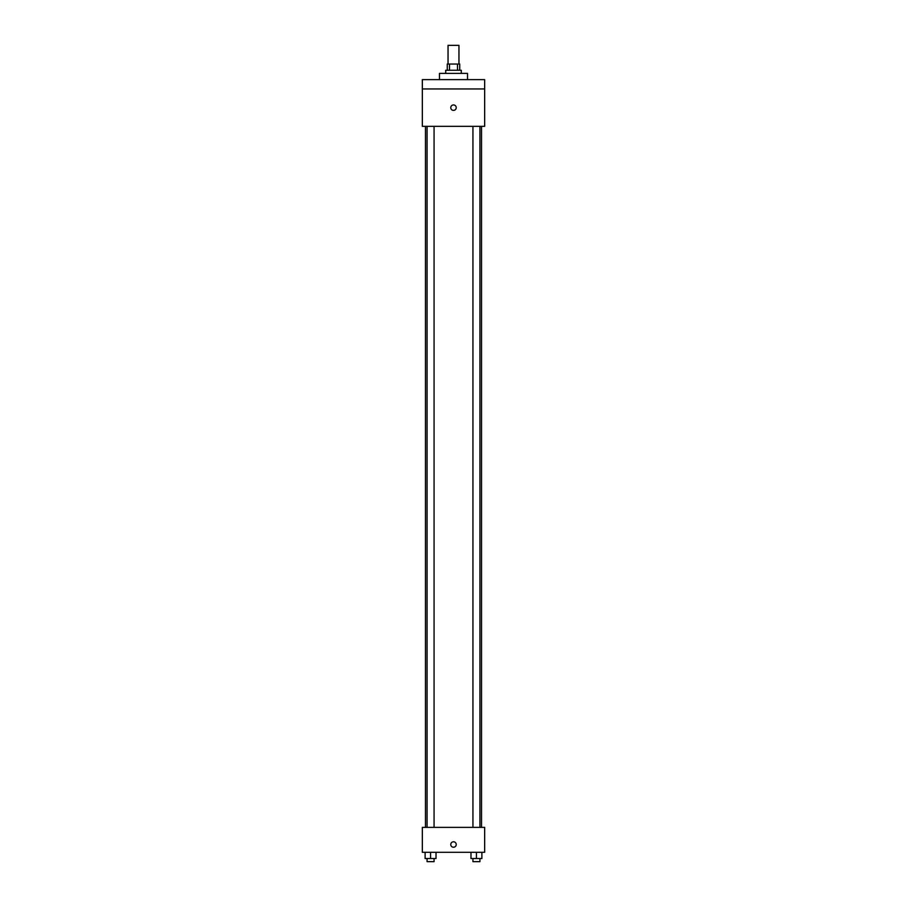 <?xml version="1.0" encoding="UTF-8"?>
<svg xmlns="http://www.w3.org/2000/svg" width="907" height="907" viewBox="0 0 907 907"><rect width="100%" height="100%" fill="white"/><g stroke="black" fill="none" stroke-linecap="round" stroke-linejoin="round"><path stroke-width="1.36" d="M458.953 64.046L458.953 45.35L448.047 45.35L448.047 64.046M449.498 70.27L449.498 64.046L447.264 64.046L447.264 70.27M449.498 64.046L459.736 64.046L459.736 70.27M457.502 70.27L457.502 64.046M445.711 73.388L445.711 70.27L461.289 70.27L461.289 73.388M467.524 79.623L467.524 73.388L439.476 73.388L439.476 79.623M422.345 79.623L484.655 79.623L484.655 88.965L422.345 88.965L422.345 79.623M484.655 88.965L484.655 126.356L422.345 126.356L422.345 88.965M453.5 110.393A2.721 2.721 0 0 1 451.142 106.3A2.721 2.721 0 0 1 455.858 106.3A2.721 2.721 0 0 1 453.5 110.393M422.345 827.377L484.655 827.377L484.655 852.308L422.345 852.308L422.345 827.377M453.5 847.24A2.721 2.721 0 0 1 451.142 843.147A2.721 2.721 0 0 1 455.858 843.147A2.721 2.721 0 0 1 453.5 847.24M470.982 852.308L470.982 858.532L481.889 858.532L481.889 852.308L481.889 858.532M476.436 858.532L476.436 852.308M479.928 858.532L479.928 861.65L472.932 861.65L472.932 858.532M425.111 852.308L425.111 858.532L436.018 858.532L436.018 852.308L436.018 858.532M430.564 858.532L430.564 852.308M434.068 858.532L434.068 861.65L427.072 861.65L427.072 858.532M481.538 827.377L481.538 126.356M425.462 827.377L425.462 126.356M472.932 126.356L472.932 827.377M479.928 126.356L479.928 827.377M434.068 827.377L434.068 126.356M427.072 827.377L427.072 126.356"/></g></svg>
